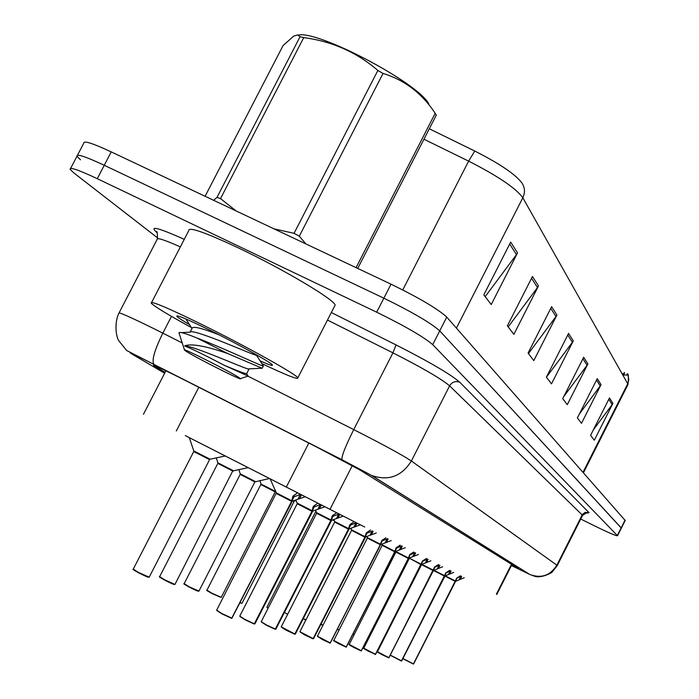 <?xml version="1.0" encoding="UTF-8"?>
<svg xmlns="http://www.w3.org/2000/svg" width="699" height="699" viewBox="0 0 699 699"><rect width="100%" height="100%" fill="white"/><g stroke="black" fill="none" stroke-linecap="round" stroke-linejoin="round"><path stroke-width="1.05" d="M209.595 459.627L193.745 451.554L133.282 569.1L138.288 572.324L149.175 577.208L209.595 459.627L209.167 459.426L210.093 459.226L193.763 450.899L189.298 437.626L185.287 435.582L364.686 527.02L360.361 524.809L348.644 529.108L350.505 525.063M360.352 524.818L189.298 437.644M269.482 478.5L270.111 478.824L269.491 478.5L254.899 481.899L240.203 474.411L254.558 481.733L240.203 474.411L240.203 473.8L255.345 481.532M587.562 513.005L587.046 512.76M80.499 159.809L76.969 156.244C76.497 153.562 85.593 156.576 104.247 165.279L383.865 298.185C412.331 312.121 430.951 323.017 439.732 330.872L621.35 528.156M627.789 384.887L628.794 379.417L627.894 375.11L627.169 373.816L626.811 375.11L623.657 374.935M474.77 151.036C500.292 164.012 516.089 174.776 522.162 183.339C524.975 187.9 525.194 192.714 522.826 197.773C515.906 188.206 497.837 175.991 468.627 161.128L474.77 151.036L429.308 128.782M77.493 155.23L83.793 143.129C83.408 140.307 92.548 143.225 111.22 151.884L391.029 284.178C419.505 298.08 438.072 309.054 446.748 317.101L625.203 520.502M601.044 384.633L581.481 423.341L577.383 417.941L597.243 378.64L601.044 384.633L600.24 385.918L596.518 380.081M612.909 403.358L594.307 440.221L590.594 435.328L609.476 397.932L612.909 403.358L612.158 404.59L608.785 399.304M556.92 315.031L533.8 360.605L528.077 353.074L551.625 306.678L556.92 315.031L555.976 316.551L550.76 308.373M538.475 285.935L513.87 334.375L507.387 325.839L532.472 276.472L538.475 285.935L537.479 287.551L531.555 278.281M517.531 252.898L491.222 304.581L483.822 294.838L510.681 242.09L517.531 252.898L516.465 254.619L509.702 244.021M587.903 363.908L567.291 404.669L562.73 398.666L583.682 357.25L587.903 363.908L587.064 365.262L582.914 358.77M573.285 340.85L551.494 383.882L546.4 377.18L568.575 333.414L573.285 340.85L572.394 342.283L567.763 335.013M622.031 373.668L623.7 373.747M624.399 373.449L624.338 372.488L622.931 375.267M546.408 377.189L572.394 342.283M563.848 396.455L587.064 365.262M485.185 296.629L516.465 254.619M508.19 326.896L537.479 287.551M528.435 353.545L555.976 316.551M593.381 429.806L612.158 404.59M579.427 413.895L600.24 385.918M511.45 565.465L518.16 568.409L359.705 469.859L316.385 446.879L179.695 377.609C161.687 368.618 152.95 364.546 153.474 365.376L165.104 372.34M157.712 238.001L73.718 172.828L70.127 169.359C69.585 166.825 78.638 169.936 97.275 178.691L376.691 312.191C405.149 326.171 423.821 336.988 432.707 344.642L617.532 535.749C616.343 536.063 608.881 532.865 595.155 526.164L580.712 519.042M70.616 168.424L76.969 156.244C76.497 153.562 85.593 156.576 104.247 165.279L383.865 298.185C412.331 312.121 430.951 323.017 439.732 330.872L621.385 528.086L625.238 520.423M193.763 450.899L193.754 451.554L209.167 459.426L193.728 451.537M305.28 496.718L291.876 501.323L293.921 496.832M276.341 493.538L291.623 501.34L276.341 493.538L291.614 501.332L292.89 496.299L297.608 492.812M291.78 500.772L276.367 492.909L216.664 610.183L221.941 613.556L231.885 618.161L221.898 613.844L216.935 610.585M231.666 618.327L291.815 501.428L292.514 501.131L292.095 500.895M291.675 501.227L294.296 494.971M294.218 496.753L299.399 494.822M231.885 618.161L291.623 501.34M233.108 471.178L217.826 463.402L232.706 470.995L217.835 463.402L217.843 462.773L233.562 470.785L232.706 470.995L174.995 584.364M216.332 457.889L217.843 462.773M238.901 469.641L240.203 473.8M221.233 597.365L211.718 593.119L206.974 590.148L261.042 484.075L275.659 491.528L274.917 491.746L261.015 484.643M259.914 480.554L261.042 484.075M294.279 500.711L294.2 501.218L293.589 500.921M324.974 506.766L312.182 511.266L314.166 506.932M311.937 511.275L297.197 503.752L311.937 511.275L297.197 503.752L239.766 616.151L244.938 619.419L254.453 623.849L311.946 511.275L313.248 506.478L317.853 503.14M254.453 623.849L244.895 619.698M254.244 624.006L311.3 512.533M311.999 511.17L314.533 505.263M314.436 506.854L319.356 504.966M343.288 516.107L331.055 520.502L332.977 516.316M331.003 519.995L316.612 512.655L316.603 513.249L330.837 520.519L316.586 513.249L330.828 520.51L332.174 515.941L336.665 512.725M316.603 513.258L261.234 621.699L266.31 624.871L275.423 629.126L266.258 625.142M275.214 629.275L330.216 521.725M330.88 520.414L333.336 514.831M333.222 516.246L337.914 514.385M275.423 629.126L330.837 520.519M348.6 528.627L334.672 521.524L334.672 522.101L348.425 529.126L349.797 524.748L354.183 521.664M348.425 529.126L334.655 522.092L281.234 626.863L294.961 634.045L286.162 630.21L281.54 627.23M294.76 634.194L347.84 530.296M348.486 529.029L350.854 523.726M348.434 529.117L334.672 522.101M350.741 525.001L355.206 523.175M294.961 634.045L348.434 529.126M191.343 327.499C167.9 314.672 154.531 306.564 151.229 303.183C150.25 300.483 166.476 307.263 199.897 323.532C244.641 345.446 296.953 374.594 297.826 377.879C298.211 379.915 286.206 375.145 261.828 363.576M151.622 302.422L188.782 230.6C188.52 226.511 205.191 232.356 238.805 248.11C283.75 269.43 335.162 300.089 335.109 305.157L334.55 306.258M189.49 324.598C181.932 320.203 177.703 317.425 176.795 316.254C176.55 314.699 187.192 319.172 208.739 329.675C237.424 343.733 271.221 362.519 272.357 364.948C273.091 366.171 269.001 364.808 260.072 360.85M356.071 267.647L435.189 113.334L436.307 115.125L357.722 268.425M262.125 368.233L227.638 353.519C205.427 345.883 191.107 343.34 184.667 345.9C192.522 349.098 205.698 355.555 224.204 365.262L248.154 376.106L246.616 373.747C244.379 373.467 236.909 370.645 224.204 365.262M263.392 366.154L260.963 365.315C253.108 362.117 220.473 347.01 196.873 337.966L227.638 353.519M239.023 377.591L240.395 378.613C243.899 381.837 195.65 357.556 186.161 351.317L184.545 350.155C180.263 346.512 230.408 371.763 239.023 377.591M184.484 349.954L178.953 332.741C179.722 331.702 185.689 333.449 196.873 337.966M298.106 35.072C317.949 30.04 418.465 83.067 428.758 103.88M274.008 228.853L294.061 233.317L299.303 236.192L305.935 243.942M213.658 200.316L217.022 197.336L220.517 198.603L236.148 210.949M217.022 197.336L300.081 36.689L297.634 34.976L293.711 36.121L283.078 45.557L205.104 196.27M294.061 233.317L377.871 70.468L383.043 73.447L299.303 236.192M300.081 36.689L303.733 37.624L220.517 198.603M377.871 70.468C356.673 52.224 331.964 41.276 303.733 37.624M435.189 113.334C422.047 93.343 404.66 80.044 383.043 73.447M256.28 354.935L256.149 355.188C253.886 355.468 192.985 328.006 189.979 332.165L181.417 332.61M219.102 334.847C201.862 328.102 192.854 325.917 192.076 328.294L190.128 332.077M249.194 368.88L247.996 368.95C241.321 367.246 194.462 346.197 184.667 345.9M316.254 511.851L315.756 511.048M334.358 520.807L332.838 520.03M376.315 532.953L365.07 537.147L366.879 533.232M365.044 536.692L351.553 529.807L351.545 530.358L364.869 537.164L351.536 530.358L299.915 631.686L313.213 638.641L364.878 537.164L366.259 532.979L370.54 529.999M313.038 638.799L365.07 537.147M313.213 638.641L304.747 634.945M365.158 537.304L364.301 538.3M364.922 537.077L367.22 532.035M364.869 537.155L351.545 530.358M367.097 533.171L371.37 531.38M391.265 540.572L380.457 544.67L382.204 540.877M380.265 544.696L367.333 538.09L317.407 636.204L330.295 642.949L380.317 544.608L381.663 540.677L385.848 537.811M330.295 642.949L322.134 639.375L330.033 643.08M380.929 544.477L379.714 545.788M330.12 643.089L380.413 544.766M380.317 544.608L382.528 539.811M382.414 540.825L386.503 539.069M405.289 547.719L394.883 551.738L396.586 548.06M394.874 551.319L382.178 544.836L382.17 545.36L394.699 551.756L382.161 545.351L333.807 640.441L346.32 646.977L394.708 551.756L396.106 547.902L400.195 545.133M346.127 647.108L394.883 551.738M346.32 646.977L338.447 643.526L334.148 640.8M395.372 551.537L394.166 552.822M394.752 551.668L396.892 547.099M394.708 551.747L382.161 545.351M396.779 548.007L400.702 546.277M351.265 529.16L350.286 528.662M367.089 536.972L366.591 536.718M418.474 554.447L408.452 558.37L410.112 554.805M408.277 558.396L396.097 552.175L408.277 558.396L409.693 554.683L413.686 552.009M361.208 650.909L408.452 558.37M408.452 557.968L396.106 551.677L349.229 644.426L361.374 650.769L353.773 647.431L349.579 644.775M408.906 558.186L407.762 559.427M408.33 558.309L410.4 553.94M408.277 558.387L396.097 552.175M410.287 554.753L414.053 553.058M361.374 650.769L408.286 558.396M430.899 560.781L421.226 564.626L422.843 561.157M375.555 654.343L368.207 651.11C359.854 646.418 365.341 649.24 363.733 648.2L375.555 654.343L422.476 561.079L426.381 558.484M375.372 654.465L421.226 564.626M421.06 564.643L409.238 558.125L421.235 564.242M421.646 564.442L420.562 565.648M421.113 564.565L423.113 560.388M423.009 561.114L426.626 559.445M442.624 566.758L433.275 570.524L434.848 567.151M421.663 564.442L377.443 651.713L388.932 657.707L434.533 567.099L438.36 564.591M388.766 657.838L433.275 570.524M388.932 657.707L377.818 652.062M433.118 570.55L421.602 564.67M433.677 570.34L432.637 571.52M433.17 570.471L435.101 566.47M435.014 567.107L438.491 565.474M453.703 572.411L444.669 576.098L446.198 572.813M390.461 655.181L401.576 660.896L445.927 572.787L449.675 570.358M444.048 577.068L444.669 576.098M401.576 660.896L390.767 655.4M444.52 576.125L433.441 570.471M401.392 661.009L444.625 576.177M444.564 576.046L446.25 572.726M446.355 572.778L449.702 571.17M464.197 577.758L455.451 581.376L456.945 578.178M403.026 658.563L413.537 663.901L456.718 578.16L460.379 575.819M413.371 664.024L455.451 581.376M413.537 663.901L402.912 658.703M455.302 581.393L444.809 576.055M455.8 581.201L454.848 582.319M455.346 581.323L456.989 578.09M457.085 578.134L460.318 576.561M198.813 387.281L176.297 430.995M308.836 443.052L286.328 487.054M352.287 465.639L329.998 509.309M511.493 564.268L496.386 594.167M583.045 472.262L627.711 383.742L522.826 197.773L456.421 328.111M402.764 289.945L468.627 161.128L423.952 139.232M111.22 151.884L97.275 178.691M391.029 284.178L376.691 312.191M446.748 317.101L432.707 344.642M625.072 520.108L617.348 535.469M156.393 366.328L156.034 367.01M511.406 565.561L529.562 574.342L370.889 475.067L342.029 459.75L149.306 362.065C134.418 354.655 129.28 352.375 133.911 355.206L164.649 373.214M153.911 364.389L126.702 350.531L118.778 340.736C116.165 336.927 114.059 323.156 118.874 313.283C118.105 311.675 129.638 316.734 153.474 328.469L162.823 333.143L171.482 316.385M130.128 352.89L133.911 355.206M157.205 232.819C148.485 225.209 157.502 227.376 184.256 239.338M180.351 246.896C164.151 239.696 156.393 237.241 157.074 239.53L119.083 312.872M331.326 312.532L396.045 344.913C429.553 361.977 450.803 374.428 459.785 382.266L589.03 512.629L586.487 512.769M247.962 376.167L353.729 429.605L392.934 352.846L327.464 320.063M342.029 459.75L342.012 459.741C341.348 456.7 345.254 446.661 353.729 429.605C383.445 444.739 402.659 455.198 411.37 460.991L449.614 385.848C441.488 378.954 422.589 367.945 392.934 352.846L396.045 344.913M370.889 475.067L342.012 459.741L153.876 364.371C151.543 360.509 154.523 350.103 162.823 333.143L182.221 342.947M529.562 574.342L371.737 475.477C388.399 481.27 401.61 476.438 411.37 460.991L556.867 565.168L582.18 514.945L449.614 385.848C452.113 381.916 455.503 380.719 459.785 382.266M557.286 565.535L552.254 571.913C552.76 572.359 541.402 578.632 534.648 576.238L530.139 574.622C541.48 578.623 550.393 575.478 556.867 565.168L557.286 565.535L582.529 515.443L582.468 514.455L585.142 512.376L589.03 512.629M582.468 515.556L582.529 515.443C586.776 512.516 588.628 511.712 588.104 513.031L586.627 512.76M148.738 577.147C148.406 577.557 144.911 576.046 138.245 572.612L149.219 577.112M133.238 569.196C134.793 570.201 129.21 567.378 138.236 572.612L133.544 569.502M290.959 502.633L291.815 501.428M292.855 496.386L293.082 495.949M298.01 498.955L300.421 494.245M299.688 498.308L301.487 494.787M217.826 463.402L159.66 576.64L164.58 579.768L174.951 584.443L164.536 580.048L159.931 577.024M174.514 584.373C174.287 584.792 170.958 583.35 164.536 580.048C155.545 574.84 161.224 577.758 159.617 576.719M240.194 474.411L184.16 583.639L188.992 586.679L198.935 591.101M198.455 591.092C198.315 591.52 195.152 590.139 188.948 586.95L184.449 584.014M220.753 597.348L211.675 593.381L207.271 590.524M294.62 500.877L296.079 500.563M240.316 602.704L242.046 603.22M241.566 603.185L240.211 602.914L242.02 603.272L294.192 501.218M312.759 511.056L254.925 623.849M297.215 503.761L297.224 503.14L312.103 510.733M239.731 616.221L244.886 619.698L240.045 616.535M318.01 508.942L320.325 504.398M319.609 508.313L321.339 504.914M331.606 520.292L275.86 629.135M261.199 621.752L266.249 625.133L261.531 622.075M336.603 518.221L338.84 513.835M338.133 517.61L339.81 514.333M349.168 528.907L295.354 634.054M353.93 526.871L356.088 522.634M355.407 526.277L357.014 523.105M315.73 511.581L266.869 607.265L268.119 608.209M333.432 519.811L334.061 520.135M284.423 612.341L287.639 614.316M365.647 536.937L313.571 638.65M299.897 631.73L304.738 634.937L300.238 632.053M370.129 534.953L372.209 530.856M371.545 534.368L373.1 531.31M367.342 538.099L367.351 537.566L380.439 544.233M322.125 639.367L317.73 636.562M385.289 542.52L387.307 538.553M386.652 541.952L388.163 538.99M399.522 549.624L401.479 545.779M400.833 549.073L402.292 546.199M303.27 618.528L305.9 619.943M305.804 620.135L303.174 618.72L305.804 620.135M320.972 624.111L323.025 625.159M322.929 625.352L320.885 624.294L322.929 625.352M337.582 629.266L339.111 630.017M339.015 630.201L337.495 629.449L339.015 630.201M353.196 634.045L354.244 634.543M353.1 634.229L354.157 634.718L353.109 634.229M367.892 638.493L368.53 638.764M368.443 638.93L367.805 638.659L368.443 638.93M412.899 556.299L414.795 552.568M414.166 555.766L415.582 552.97M375.319 654.465L364.109 648.523M425.508 562.59L427.342 558.973M426.731 562.066L428.103 559.357M421.969 564.381L433.293 570.148M437.399 568.532L439.182 565.01M438.579 568.016L439.916 565.377M433.974 570.288L444.695 575.74M401.689 660.922L445.045 575.924M448.636 574.141L450.374 570.716M449.78 573.634L451.082 571.074M445.333 575.862L455.477 581.026M413.642 663.936L455.477 581.472M459.278 579.454L460.964 576.116M460.388 578.955L461.655 576.465M165.899 370.793L143.461 414.271M511.921 564.53L496.832 594.395M627.178 373.834C628.497 373.336 628.742 376.927 627.929 384.607L583.464 472.742M624.522 373.214L623.22 375.791M156.873 232.286L156.55 231.954C157.1 230.644 157.406 232.889 157.476 238.682M617.532 535.749L621.385 528.086M210.076 459.226L225.305 455.975M216.62 610.262L221.889 613.836L231.57 618.318M231.823 618.379L292.042 501.541M276.367 492.909L270.102 478.798M233.545 470.785L248.215 467.648M254.899 481.899L198.9 591.171L188.948 586.95C179.905 581.725 185.864 584.871 184.125 583.709M275.223 491.886L221.199 597.427L211.675 593.381C202.815 588.287 208.652 591.354 206.939 590.209M244.886 619.698L254.156 623.997M297.224 503.14L295.852 500.056M266.249 625.133L275.135 629.275M316.612 512.655L315.52 510.218M281.208 626.916L286.153 630.21L294.69 634.194M334.672 521.524L333.842 519.645M177.791 315.939L176.795 316.254M297.826 377.879L335.109 305.157M262.029 368.425L263.191 366.171M240.395 378.613L248.154 376.106M256.149 355.188L256.384 354.734M246.616 373.747L249.001 369.107M191.98 328.486L185.882 318.98M247.996 368.95L261.26 368.207M256.35 355.04L263.462 366.11M304.738 634.937L312.942 638.781M351.553 529.807L350.933 528.418M317.381 636.247L322.134 639.367M330.216 643.124L380.536 544.809M367.351 537.566L366.923 536.605M333.79 640.476C335.45 641.542 329.788 638.641 338.447 643.526L346.066 647.108M346.241 647.152L394.952 551.869M382.178 544.836L381.916 544.25M349.212 644.461C350.872 645.526 345.227 642.617 353.773 647.431L361.13 650.891M361.296 650.935L408.504 558.492M363.751 648.174L409.23 558.606M375.477 654.5L421.27 564.74M377.434 651.739C379.033 652.779 373.589 649.965 381.82 654.57L388.705 657.829M388.854 657.864L433.319 570.637M390.392 655.312L401.348 661.009M402.904 658.703L413.31 664.015"/></g></svg>
